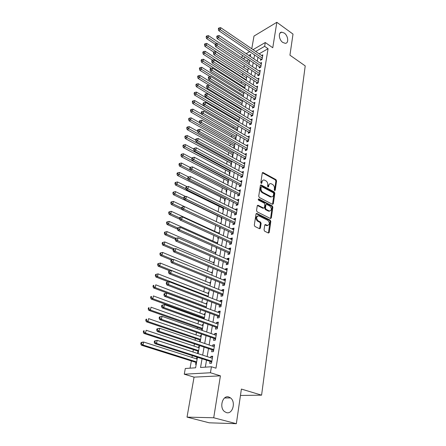 <?xml version="1.0" encoding="UTF-8"?>
<svg xmlns="http://www.w3.org/2000/svg" width="446" height="446" viewBox="0 0 446 446"><rect width="100%" height="100%" fill="white"/><g stroke="black" fill="none" stroke-linecap="round" stroke-linejoin="round"><path stroke-width="0.67" d="M274.658 190.609L275.243 190.258L276.576 180.903L275.996 179.638L262.956 172.496L262.27 173.048L260.826 182.503L261.35 183.451L261.852 183.055L262.036 181.823C262.343 180.424 263.09 179.822 264.283 180.028L265.883 180.82C267.26 181.751 267.884 183.116 267.773 184.917L267.589 186.144L268.001 187.036L268.598 186.684L268.776 185.458C269.072 184.059 269.808 183.457 270.99 183.663L272.556 184.443C273.911 185.363 274.535 186.718 274.424 188.502L274.251 189.723L274.658 190.609M274.541 190.526L275.879 181.148L275.299 179.889L262.354 172.78M261.15 183.345L261.345 182.074L262.036 181.823M267.895 186.963L268.085 185.703L268.776 185.458M228.792 397.001C222.749 394.782 218.941 407.354 224.489 411.569L226.417 412.606C232.639 414.663 236.129 401.885 230.532 397.916L228.792 397.001M284.264 33.054L281.71 32.173C278.031 32.14 278.85 39.884 282.825 42.47L285.273 43.329C289.014 43.418 288.233 35.686 284.264 33.054M264.043 229.902L264.651 231.206L268.447 233.052L269.256 232.438L270.817 221.439L270.22 220.146L256.902 213.472L256.01 214.03L254.304 225.163L254.922 226.484L259.594 228.748L260.419 228.14L261.127 223.379L260.52 222.069L258.251 220.948C255.971 218.217 256.138 216.511 258.769 215.831L267.79 220.318C270.031 223.039 269.863 224.728 267.271 225.386L265.532 224.55L264.734 225.152L264.043 229.902M236.352 423.7L209.23 422.808L187.025 417.127L213.718 417.763L236.352 423.7L241.386 389.068L261.585 395.162L305.22 65.908L289.939 55.181L293.011 34.091L276.832 22.3L272.768 47.75L265.275 42.526L264.64 46.345L268.074 48.72L215.97 368.19L211.426 366.757L210.434 372.756L184.27 374.205L185.313 368.485L195.604 367.805L197.455 357.291M213.718 417.763L220.413 375.839L210.434 372.756M272.478 204.324L273.326 203.794L274.825 193.213L274.24 191.942L261.088 184.923L260.369 185.491L258.736 196.184L259.338 197.489L272.478 204.324M272.84 207.189L271.313 217.977L270.454 218.529L257.152 211.839L256.545 210.529L257.258 205.84L258.039 205.249L263.664 208.104L264.433 207.518L264.885 204.446L264.288 203.153L258.674 200.254C258.089 199.563 258.123 199.122 258.786 198.938L272.25 205.907L272.84 207.189L272.138 207.407L270.605 218.183L271.313 217.977M276.832 22.3L253.997 36.076L251.767 48.776M196.58 358.907L196.814 357.58L197.372 357.759M195.967 362.397L195.616 364.388L196.212 364.343M198.57 347.612L198.793 346.364L199.345 346.548M197.957 351.108L197.606 353.076L198.208 353.02M200.533 336.479L200.739 335.303L201.285 335.487M199.914 339.98L199.602 341.764M202.467 325.496L202.662 324.393L203.203 324.588M201.848 329.009L201.631 330.235M204.374 314.67L204.558 313.633L205.093 313.833M203.755 318.188L203.632 318.873M206.258 303.988L206.426 303.024L206.961 303.224M208.115 293.451L208.271 292.554L208.8 292.76M209.943 283.059L210.088 282.229L210.612 282.441M211.75 272.807L211.883 272.038L212.402 272.255M213.534 262.694L213.656 261.986L214.169 262.209M215.29 252.715L215.401 252.068L215.914 252.291M214.409 257.71L214.359 258.005L214.821 257.883M217.024 242.864L217.13 242.278L217.637 242.507M216.221 247.424L216.098 248.138L216.672 247.976M218.735 233.147L218.83 232.617L219.332 232.845M218.01 237.278L217.81 238.398L218.384 238.231M220.43 223.546L220.508 223.078L221.01 223.312M219.772 227.265L219.504 228.787L220.079 228.608M222.738 213.472L222.169 213.662L222.665 213.902L223.719 207.892M221.467 217.648L221.177 219.298L221.746 219.114M223.111 208.304L222.827 209.932L223.396 209.737M224.739 199.078L224.455 200.683L225.024 200.483M226.345 189.968L226.066 191.551L226.629 191.345M227.928 180.97L227.65 182.537L228.213 182.325M229.495 172.089L229.222 173.639L229.779 173.416M231.039 163.32L230.772 164.847L231.329 164.619M232.567 154.656L232.299 156.161L232.857 155.927M234.072 146.098L233.81 147.587L234.362 147.347M235.56 137.641L235.304 139.113L235.856 138.868M237.032 129.29L236.832 130.427M238.487 121.039L238.359 121.764M239.92 112.888L239.864 113.206M260.693 58.961L260.47 60.305L262.07 59.413L262.833 54.808L261.64 55.488M259.405 66.671L259.176 68.032L260.782 67.151L261.557 62.496L260.325 63.176M258.095 74.476L257.866 75.848L259.477 74.989L260.263 70.273L258.998 70.959M256.773 82.371L256.539 83.764L258.162 82.917L258.953 78.15L257.649 78.836M255.435 90.365L255.201 91.77L256.824 90.945L257.626 86.117L256.288 86.808M254.081 98.454L253.841 99.882L255.474 99.068L256.283 94.178L254.906 94.881M252.709 106.644L252.464 108.083L254.103 107.291L254.928 102.34L253.501 103.048M251.321 114.929L251.076 116.395L252.72 115.614L253.551 110.608L252.085 111.31M249.916 123.325L249.665 124.802L251.315 124.038L252.163 118.971L250.646 119.684M248.489 131.821L248.238 133.315L249.899 132.573L250.752 127.439L249.186 128.158M247.051 140.423L246.794 141.94L248.461 141.215L249.325 136.019L247.703 136.732M245.59 149.131L245.333 150.67L247.006 149.968L247.881 144.699L246.209 145.429L247.625 146.221L201.893 120.18L201.436 122.438L199.814 123.258L246.783 150.057M244.113 157.956L243.85 159.512L245.529 158.826L246.415 153.496L244.731 154.249M242.618 166.888L242.351 168.465L244.034 167.802L244.932 162.405L243.237 163.186M241.102 175.941L240.834 177.536L242.524 176.895L243.432 171.426L241.721 172.234M239.563 185.107L239.296 186.723L240.991 186.105L241.91 180.563L240.188 181.405M238.008 194.389L237.735 196.028L239.441 195.432L240.372 189.818L238.627 190.693M236.436 203.8L236.157 205.455L237.863 204.887L238.811 199.2L237.055 200.103M234.836 213.333L234.557 215.011L236.274 214.465L237.233 208.7L235.516 209.263L235.455 209.637M233.219 222.989L232.935 224.695L234.657 224.165L235.627 218.328L233.91 218.869L233.838 219.298M231.58 232.779L231.29 234.501L233.018 234.005L234.005 228.084L232.277 228.603L232.199 229.093M229.919 242.696L229.623 244.447L231.363 243.973L232.36 237.974L230.627 238.465L230.537 239.017M228.235 252.748L227.939 254.521L229.679 254.075L230.694 247.998L228.954 248.461L228.848 249.074M226.529 262.939L226.228 264.74L227.978 264.322L229.004 258.156L227.254 258.591L227.142 259.271M224.795 273.27L224.494 275.093L226.25 274.703L227.287 268.459L225.537 268.866L225.414 269.607M223.045 283.745L222.732 285.596L224.494 285.234L225.553 278.901L223.792 279.28L223.658 280.088M221.266 294.366L220.948 296.239L222.721 295.91L223.792 289.487L222.024 289.833L221.874 290.714M219.46 305.136L219.142 307.038L220.921 306.737L222.002 300.219L220.229 300.543L220.073 301.49M217.631 316.058L217.308 317.981L219.092 317.714L220.19 311.107L218.412 311.397L218.239 312.417M215.775 327.135L215.446 329.087L217.241 328.853L218.356 322.151L216.566 322.408L216.382 323.501M213.896 338.369L213.562 340.348L215.362 340.147L216.488 333.352L214.699 333.575L214.498 334.745M211.984 349.764L211.649 351.777L213.45 351.61L214.598 344.713L212.798 344.903L212.591 346.152M268.074 48.72L259.159 53.799M257.989 57.133L257.309 61.152M256.679 64.86L255.982 68.968M255.352 72.676L254.638 76.879M254.008 80.587L253.278 84.879M252.648 88.592L251.901 92.985M251.271 96.693L250.507 101.186M249.877 104.899L249.097 109.487M248.467 113.2L247.669 117.895M247.039 121.607L246.225 126.408M245.595 130.12L244.759 135.026M244.129 138.739L243.276 143.757M242.646 147.47L241.777 152.599M241.147 156.312L240.255 161.552M239.625 165.265L238.716 170.623M238.086 174.33L237.155 179.81M236.525 183.518L235.577 189.115M234.947 192.823L233.972 198.548M233.347 202.255L232.349 208.104M231.725 211.805L230.705 217.787M230.08 221.489L229.038 227.605M228.413 231.301L227.349 237.551M226.724 241.241L225.637 247.636M225.013 251.321L223.903 257.855M223.279 261.54L222.141 268.219M221.517 271.893L220.357 278.728M219.733 282.396L218.551 289.382M217.927 293.044L216.711 300.186M216.093 303.843L214.855 311.146M214.231 314.792L212.965 322.263M212.346 325.903L211.053 333.536M210.434 337.17L209.107 344.975M208.494 348.599L207.134 356.583M206.52 360.195L205.338 367.158M210.049 361.327L209.704 363.367L211.515 363.239L212.681 356.243L210.874 356.393L210.651 357.725M244.319 65.439L243.917 67.658M242.892 73.4L242.54 75.357M241.448 81.462L241.147 83.146M239.981 89.624L239.731 91.029M238.504 97.886L238.303 99.001M237.004 106.248L236.854 107.073M236.213 110.658L236.157 110.982M235.488 114.717L235.393 115.246M234.747 118.831L234.618 119.556M233.269 127.099L233.063 128.242M231.764 135.472L231.485 137.039M230.248 143.946L229.891 145.948M228.709 152.526L228.268 154.979M227.153 161.218L226.635 164.122M225.576 170.01L224.974 173.388M223.981 178.918L223.29 182.776M222.364 187.939L221.584 192.293M220.725 197.076L219.856 201.938M219.07 206.325L218.105 211.711M217.392 215.702L216.327 221.617M215.658 225.347L214.604 231.245M213.863 235.388L212.853 240.996M212.04 245.568L211.086 250.875M210.189 255.887L209.291 260.888M208.31 266.351L207.474 271.034M206.409 276.96L205.628 281.32M204.48 287.72L203.761 291.751M202.529 298.636L201.865 302.321M200.544 309.708L199.947 313.042M199.312 316.571L199.189 317.257M198.531 320.942L197.996 323.907M197.366 327.431L197.143 328.663M196.485 332.337L196.023 334.929M195.393 338.447L195.069 340.237M194.411 343.905L194.021 346.107M193.391 349.614L192.967 351.983M192.31 355.64L191.986 357.441M191.362 360.942L190.063 368.167M248.868 59.658L246.621 60.935M244.96 85.565L245.25 85.409M243.549 93.409L243.873 93.242M242.117 101.348L242.485 101.164M240.673 109.381L241.074 109.186M239.201 117.515L239.647 117.304M220.508 223.078L221.082 222.9M218.83 232.617L219.404 232.444M217.13 242.278L217.704 242.117M215.401 252.068L215.981 251.912M213.656 261.986L214.236 261.841M211.883 272.038L212.463 271.904M210.088 282.229L210.674 282.101M208.271 292.554L208.856 292.442M206.426 303.024L207.011 302.918M204.558 313.633L205.143 313.538M202.662 324.393L203.253 324.309M200.739 335.303L201.336 335.225M198.793 346.364L199.384 346.302M196.814 357.58L197.411 357.53M240.455 395.468L261.585 395.162M220.413 375.839L194.055 377.132L187.025 417.127M194.055 377.132L184.27 374.205M241.899 57.807L242.239 55.934L242.786 55.616M202.049 358.762L200.544 367.476L211.426 366.757M254.56 54.819L253.863 58.85M253.222 62.563L252.514 66.677M251.873 70.39L251.143 74.605M250.501 78.318L249.76 82.627M249.113 86.346L248.355 90.744M247.714 94.463L246.933 98.967M246.292 102.686L245.495 107.291M244.854 111.009L244.04 115.715M243.399 119.439L242.568 124.25M241.922 127.969L241.074 132.891M240.433 136.61L239.563 141.638M238.917 145.363L238.03 150.503M237.389 154.227L236.48 159.478M235.839 163.203L234.908 168.571M234.267 172.295L233.319 177.787M232.673 181.505L231.703 187.119M231.061 190.838L230.069 196.58M229.428 200.293L228.413 206.163M227.772 209.876L226.735 215.875M226.094 219.583L225.035 225.721M224.394 229.422L223.312 235.694M222.671 239.396L221.562 245.813M220.926 249.509L219.794 256.065M219.153 259.756L217.999 266.463M217.358 270.148L216.176 276.999M215.541 280.685L214.331 287.692M213.695 291.366L212.458 298.536M211.822 302.204L210.557 309.53M209.921 313.192L208.628 320.685M207.998 324.342L206.671 332.002M206.041 335.648L204.692 343.487M204.062 347.122L202.674 355.139M264.64 46.345L255.736 51.474M246.131 53.665L249.738 51.569M253.044 49.645L265.275 42.526M250.34 56.486L250.708 54.373L248.818 55.466M245.467 57.395L243.226 58.688M198.096 353.65L199.507 345.605M200.148 341.954L201.536 334.087M202.177 330.425L203.527 322.737M204.173 319.068L205.495 311.548M206.141 307.874L207.435 300.52M208.081 296.835L209.347 289.649M209.994 285.958L211.231 278.928M211.878 275.232L213.088 268.353M213.74 264.656L214.922 257.927M215.574 254.226L216.728 247.647M217.38 243.94L218.512 237.506M219.164 233.793L220.274 227.499M220.926 223.78L222.008 217.631M224.371 204.168L225.408 198.28M226.066 194.556L227.075 188.797M227.733 185.073L228.72 179.437M229.378 175.713L230.348 170.205M231 166.475L231.948 161.084M232.606 157.354L233.531 152.086M234.189 148.351L235.092 143.199M235.75 139.47L236.636 134.424M237.289 130.695L238.158 125.761M238.816 122.031L239.664 117.209M240.316 113.479L241.147 108.763M241.804 105.033L242.613 100.417M243.271 96.693L244.062 92.177M244.72 88.453L245.495 84.038M246.147 80.313L246.906 75.998M247.563 72.274L248.305 68.054M248.957 64.33L249.682 60.204M244.743 154.193L246.17 154.991M243.254 163.08L244.692 163.866M241.749 172.078L243.193 172.858M240.221 181.193L241.682 181.962M238.671 190.431L240.143 191.189M237.105 199.786L238.588 200.533M235.516 209.263L237.016 210.005M233.91 218.869L235.416 219.599M232.277 228.603L233.799 229.316M230.627 238.465L232.16 239.167M228.954 248.461L230.498 249.152M227.254 258.591L228.815 259.277M225.537 268.866L227.109 269.535M223.792 279.28L225.381 279.932M222.024 289.833L223.624 290.48M220.229 300.543L221.846 301.167M218.412 311.397L220.04 312.01M216.566 322.408L218.211 323.004M214.699 333.575L216.355 334.16M212.798 344.903L214.476 345.472M210.874 356.393L212.564 356.945M269.679 183.852L268.085 185.703M262.945 180.229L261.345 182.074M272.512 204.34L274.128 193.447L273.543 192.176L260.47 185.196M273.688 193.659L273.281 192.767L261.858 186.673L261.245 187.03L261.049 188.335C260.927 190.163 261.562 191.54 262.956 192.466L271.218 196.775C272.439 197.015 273.203 196.407 273.504 194.952L273.688 193.659M261.345 186.774L260.553 187.275L261.245 187.03M271.854 196.848L270.098 196.837L262.259 192.705C260.865 191.78 260.23 190.403 260.353 188.58L260.553 187.275M270.477 218.546L270.605 218.183M263.608 208.087L262.962 208.327L257.381 205.495M258.273 199.256L271.547 206.13L272.25 205.907M269.105 210.897L269.384 211.014C271.87 210.322 272.015 208.656 269.813 206.013L266.658 204.396L265.911 204.976L265.459 208.042L266.056 209.336L269.105 210.897L268.403 211.114L269.891 211.092M266.067 204.586L265.208 205.205L265.911 204.976M268.403 211.114L265.353 209.559L264.757 208.265L265.208 205.205M272.138 207.407L271.547 206.13M267.817 225.486L266.563 225.592L264.874 224.773M257.481 215.959C255.391 217.202 255.407 218.936 257.548 221.16L258.251 220.948M259.561 228.737L260.419 223.585L259.812 222.281L257.548 221.16M268.397 233.029L270.109 221.645L269.512 220.357L256.143 213.667M249.247 62.674L208.449 35.647L208.042 37.581L206.548 38.551L215.228 44.266M206.743 36.656L206.911 35.881L206.308 36.271L206.147 37.04L206.743 36.656L217.135 43.585M206.911 35.881L208.449 35.647M206.548 38.551L206.147 37.04M262.293 58.064L220.291 29.62L220.692 27.658L262.61 56.146M261.59 59.68L218.73 30.635L220.291 29.62L218.964 28.678L219.125 27.892L218.501 28.299L218.339 29.085L218.964 28.678M218.339 29.085L218.73 30.635M220.692 27.658L219.125 27.892M247.915 70.267L206.805 43.418L206.392 45.375L204.892 46.328L213.818 52.121M205.088 44.438L205.255 43.652L204.658 44.037L204.491 44.823L205.088 44.438L247.58 72.18M205.255 43.652L206.805 43.418M204.892 46.328L204.491 44.823M246.566 77.944L205.143 51.279L204.725 53.264L203.22 54.2L212.469 60.115M203.415 52.316L203.582 51.524L202.98 51.903L202.813 52.695L203.415 52.316L246.225 79.879M203.582 51.524L205.143 51.279M203.22 54.2L202.813 52.695M245.2 85.716L203.46 59.24L203.036 61.247L201.525 62.172L211.265 68.305M201.715 60.294L201.887 59.491L201.285 59.864L201.113 60.667L201.715 60.294L244.854 87.672M201.887 59.491L203.46 59.24M201.525 62.172L201.113 60.667M243.817 93.576L201.754 67.301L201.324 69.331L199.814 70.239L210.094 76.617M199.998 68.372L200.17 67.558L199.568 67.926L199.395 68.734L199.998 68.372L243.466 95.556M200.17 67.558L201.754 67.301M199.814 70.239L199.395 68.734M261.01 65.791L218.685 37.536L219.086 35.546L261.334 63.85M260.319 67.407L217.118 38.534L218.685 37.536L217.347 36.578L217.509 35.786L216.884 36.187L216.723 36.979L217.347 36.578M216.723 36.979L217.118 38.534M219.086 35.546L217.509 35.786M259.706 73.612L217.057 45.548L217.464 43.535L260.035 71.644M259.037 75.223L215.485 46.529L217.057 45.548L215.713 44.583L215.875 43.78L215.251 44.176L215.084 44.979L215.713 44.583M215.084 44.979L215.485 46.529M217.464 43.535L215.875 43.78M258.39 81.523L215.407 53.659L215.819 51.619L258.719 79.533M257.738 83.14L213.829 54.624L215.407 53.659L214.058 52.689L214.225 51.875L213.595 52.26L213.428 53.074L214.058 52.689M213.428 53.074L213.829 54.624M215.819 51.619L214.225 51.875M257.058 89.529L213.74 61.877L214.158 59.809L257.392 87.522M256.422 91.146L212.157 62.825L213.74 61.877L212.38 60.896L212.547 60.071L211.917 60.45L211.744 61.275L212.38 60.896M211.744 61.275L212.157 62.825M214.158 59.809L212.547 60.071M242.418 101.532L200.031 75.458L199.596 77.515L198.074 78.407L208.929 85.035M198.258 76.545L198.437 75.725L197.829 76.082L197.65 76.907L198.258 76.545L242.066 103.539M198.437 75.725L200.031 75.458M198.074 78.407L197.65 76.907M255.709 97.635L212.051 70.195L212.474 68.104L256.049 95.6M255.09 99.257L210.462 71.126L212.051 70.195L210.679 69.208L210.852 68.372L210.217 68.745L210.044 69.582L210.679 69.208M210.044 69.582L210.462 71.126M212.474 68.104L210.852 68.372M241.002 109.588L198.28 83.72L197.84 85.805L196.318 86.68L240.372 113.161M196.496 84.829L196.675 83.993L196.067 84.344L195.889 85.18L196.496 84.829L240.645 111.611M196.675 83.993L198.28 83.72M196.318 86.68L195.889 85.18M254.343 105.841L210.334 78.624L210.768 76.506L254.688 103.779M253.746 107.464L208.745 79.539L210.334 78.624L208.962 77.626L209.135 76.779L208.494 77.147L208.321 77.994L208.962 77.626M208.321 77.994L208.745 79.539M210.768 76.506L209.135 76.779M239.569 117.733L196.513 92.088L196.067 94.195L194.54 95.054L238.939 121.312M194.718 93.208L194.896 92.367L194.283 92.712L194.105 93.554L194.718 93.208L239.207 119.784M194.896 92.367L196.513 92.088M194.54 95.054L194.105 93.554M252.96 114.148L208.6 87.16L209.04 85.013L253.311 112.063M252.386 115.77L207.005 88.057L208.6 87.16L207.217 86.156L207.39 85.297L206.754 85.66L206.576 86.513L207.217 86.156M206.576 86.513L207.005 88.057M209.04 85.013L207.39 85.297M238.119 125.978L194.724 100.562L194.272 102.691L192.739 103.533L237.489 129.557M192.912 101.705L193.09 100.846L192.482 101.186L192.298 102.039L192.912 101.705L237.757 128.058M193.09 100.846L194.724 100.562M192.739 103.533L192.298 102.039M251.561 122.561L206.844 95.806L207.284 93.632L251.918 120.448M251.009 124.183L205.244 96.687L206.844 95.806L205.45 94.792L205.628 93.928L204.987 94.279L204.809 95.149L205.45 94.792M204.809 95.149L205.244 96.687M207.284 93.632L205.628 93.928M201.609 114.154L192.906 109.142L192.449 111.305L190.91 112.124L236.023 137.909M191.083 110.301L191.267 109.437L190.654 109.766L190.47 110.63L191.083 110.301L236.28 136.431M191.267 109.437L192.906 109.142M190.91 112.124L190.47 110.63M250.145 131.074L205.065 104.57L205.511 102.368L250.501 128.933M249.615 132.702L203.454 105.429L205.065 104.57L203.66 103.544L203.844 102.664L203.198 103.009L203.019 103.89L203.66 103.544M203.019 103.89L203.454 105.429M205.511 102.368L203.844 102.664M199.646 122.683L191.066 117.833L190.604 120.024L189.065 120.821L234.535 146.355M189.227 119.015L189.416 118.134L188.797 118.458L188.613 119.333L189.227 119.015L234.791 144.911M189.416 118.134L191.066 117.833M189.065 120.821L188.613 119.333M248.712 139.693L203.259 113.446L203.716 111.216L249.074 137.53M248.205 141.326L201.648 114.282L203.259 113.446L201.848 112.414L202.032 111.522L201.386 111.862L201.207 112.749L201.848 112.414M201.207 112.749L201.648 114.282M203.716 111.216L202.032 111.522M197.65 131.33L189.204 126.636L188.736 128.855L187.192 129.635L233.035 154.913M187.353 127.835L187.543 126.948L186.924 127.266L186.735 128.153L187.353 127.835L233.286 153.491M187.543 126.948L189.204 126.636M187.192 129.635L186.735 128.153M247.257 148.423L201.436 122.438L200.014 121.401L200.198 120.498L199.552 120.827L199.368 121.73L200.014 121.401M199.368 121.73L199.814 123.258M201.893 120.18L200.198 120.498M195.627 140.083L187.32 135.556L186.846 137.803L185.296 138.561L231.513 163.576M185.452 136.777L185.642 135.874L185.023 136.181L184.834 137.084L185.452 136.777L231.758 162.182M185.642 135.874L187.32 135.556M185.296 138.561L184.834 137.084M245.791 157.265L199.579 131.553L200.048 129.262L246.159 155.046M245.339 158.904L197.957 132.351L199.579 131.553L198.152 130.505L198.342 129.591L197.69 129.909L197.506 130.823L198.152 130.505M197.506 130.823L197.957 132.351M200.048 129.262L198.342 129.591M193.77 149.064L185.408 144.593L184.928 146.868L183.373 147.609L229.969 172.346M183.523 145.831L183.719 144.922L183.1 145.218L182.905 146.132L183.523 145.831L230.208 170.98M183.719 144.922L185.408 144.593M183.373 147.609L182.905 146.132M244.296 166.224L197.706 140.791L198.175 138.472L244.67 163.972M243.878 167.863L196.073 141.566L197.706 140.791L196.268 139.732L196.457 138.806L195.805 139.119L195.616 140.044L196.268 139.732M195.616 140.044L196.073 141.566M198.175 138.472L196.457 138.806M191.903 158.168L183.473 153.747L182.983 156.055L181.422 156.775L228.408 181.221M181.572 155.007L181.773 154.087L181.148 154.377L180.948 155.297L181.572 155.007L228.642 179.889M181.773 154.087L183.473 153.747M181.422 156.775L180.948 155.297M242.791 175.295L195.805 150.157L196.279 147.804L243.17 173.015M242.401 176.939L194.166 150.91L195.805 150.157L194.356 149.087L194.545 148.144L193.893 148.451L193.703 149.388L194.356 149.087M193.703 149.388L194.166 150.91M196.279 147.804L194.545 148.144M190.113 167.445L181.511 163.024L181.015 165.36L179.454 166.057L226.824 190.213M179.599 164.306L179.794 163.37L179.169 163.654L178.969 164.585L179.599 164.306L181.015 165.36L227.059 188.909M179.794 163.37L181.511 163.024M179.454 166.057L178.969 164.585M241.258 184.482L193.876 159.646L194.361 157.26L241.643 182.174M240.907 186.133L240.182 185.43L192.232 160.376L193.876 159.646L192.416 158.57L192.611 157.616L191.958 157.906L191.763 158.86L192.416 158.57M191.763 158.86L192.232 160.376M194.361 157.26L192.611 157.616M188.569 176.978L179.521 172.424L179.019 174.793L177.452 175.468L225.224 199.323M177.592 173.734L177.792 172.78L177.168 173.054L176.967 174.001L177.592 173.734L188.184 179.381M177.792 172.78L179.521 172.424M177.452 175.468L176.967 174.001M239.714 193.793L191.919 169.268L192.41 166.849L240.099 191.451M239.39 195.448L238.632 194.707L190.275 169.971L191.919 169.268L190.453 168.181L190.648 167.211L189.996 167.495L189.795 168.465L190.453 168.181M189.795 168.465L190.275 169.971M192.41 166.849L190.648 167.211M187.142 186.701L177.508 181.951L177.001 184.354L175.423 185.006L223.602 208.544M175.562 183.284L175.763 182.319L175.139 182.581L174.932 183.546L175.562 183.284L177.001 184.354L186.01 188.77M175.763 182.319L177.508 181.951M175.423 185.006L174.932 183.546M238.142 203.22L189.94 179.019L190.436 176.571L238.538 200.851M237.863 204.887L237.06 204.112L188.284 179.705L189.94 179.019L188.463 177.921L188.664 176.945L188 177.218L187.799 178.199L188.463 177.921M187.799 178.199L188.284 179.705M190.436 176.571L188.664 176.945M185.742 196.563L175.462 191.613L174.949 194.043L173.371 194.673L221.963 217.888M173.505 192.962L173.711 191.986L173.081 192.243L172.87 193.213L173.505 192.962L174.949 194.043L183.802 198.286M173.711 191.986L175.462 191.613M173.371 194.673L172.87 193.213M236.553 212.775L187.928 188.909L188.435 186.428L236.954 210.378M236.28 214.415L235.471 213.64L186.272 189.567L187.928 188.909L186.445 187.805L186.645 186.807L185.982 187.075L185.781 188.067L186.445 187.805M185.781 188.067L186.272 189.567M188.435 186.428L186.645 186.807M233.721 229.807L173.394 201.402L172.87 203.867L171.286 204.469L182.091 209.508M171.415 202.774L171.626 201.787L170.991 202.032L170.785 203.019L171.415 202.774L172.87 203.867L181.7 208.003M171.626 201.787L173.394 201.402M171.286 204.469L170.785 203.019M234.942 222.459L185.893 198.938L186.406 196.418L235.349 220.029M234.674 224.07L233.855 223.295L184.231 199.568L185.893 198.938L184.393 197.823L184.599 196.814L183.936 197.065L183.73 198.074L184.393 197.823M183.73 198.074L184.231 199.568M186.406 196.418L184.599 196.814M219.237 233.375L171.297 211.326L170.768 213.829L169.179 214.403L179.794 219.242M169.302 212.725L169.513 211.722L168.878 211.956L168.666 212.954L169.302 212.725L170.768 213.829L179.671 217.899M169.513 211.722L171.297 211.326M169.179 214.403L168.666 212.954M182.525 206.961L181.862 207.2L181.65 208.221L182.319 207.981L182.525 206.961L184.343 206.554L183.824 209.113L182.158 209.715L232.221 233.074L233.046 233.849M233.308 232.271L183.824 209.113L182.319 207.981M181.65 208.221L182.158 209.715M217.531 243.092L169.168 221.389L168.633 223.925L167.038 224.472L177.458 229.105M167.155 222.81L167.373 221.796L166.737 222.019L166.52 223.033L167.155 222.81L168.633 223.925L177.614 227.934M167.373 221.796L169.168 221.389M167.038 224.472L166.52 223.033M231.652 242.217L181.728 219.426L182.258 216.834L232.071 239.719M231.396 243.761L230.565 242.992L180.056 220.001L181.728 219.426L180.212 218.284L180.424 217.247L179.755 217.481L179.543 218.518L180.212 218.284M179.543 218.518L180.056 220.001M182.258 216.834L180.424 217.247M215.803 252.938L167.01 231.591L166.464 234.161L164.869 234.68L175.306 239.207M164.981 233.041L165.198 232.009L164.563 232.221L164.34 233.247L164.981 233.041L166.464 234.161L176.008 238.309M165.198 232.009L167.01 231.591M164.869 234.68L164.34 233.247M229.974 252.297L179.604 229.891L180.139 227.259L230.398 249.766M229.723 253.807L228.887 253.038L177.926 230.437L179.604 229.891L178.077 228.737L178.294 227.683L177.62 227.906L177.408 228.96L178.077 228.737M177.408 228.96L177.926 230.437M180.139 227.259L178.294 227.683M214.047 262.911L164.819 241.933L164.267 244.547L162.667 245.038L173.204 249.481M162.773 243.41L162.996 242.368L162.355 242.563L162.138 243.605L162.773 243.41L164.267 244.547L174.503 248.879M162.996 242.368L164.819 241.933M162.667 245.038L162.138 243.605M228.274 262.516L177.447 240.5L177.987 237.835L228.703 259.951M228.029 263.993L227.187 263.224L175.763 241.018L177.447 240.5L175.908 239.34L176.131 238.27L175.456 238.482L175.239 239.547L175.908 239.34M175.239 239.547L175.763 241.018M177.987 237.835L176.131 238.27M212.268 273.024L162.6 252.43L162.043 255.073L160.437 255.536L171.336 260.012M160.538 253.93L160.761 252.871L160.12 253.055L159.897 254.114L160.538 253.93L162.043 255.073L173.015 259.594M160.761 252.871L162.6 252.43M160.437 255.536L159.897 254.114M226.551 272.88L175.261 251.271L175.808 248.567L226.986 270.276M226.312 274.318L225.464 273.554L173.572 251.756L175.261 251.271L173.711 250.095L173.934 249.013L173.26 249.214L173.037 250.295L173.711 250.095M173.037 250.295L173.572 251.756M175.808 248.567L173.934 249.013M210.467 283.271L160.354 263.068L159.785 265.755L158.174 266.184L169.887 270.861M158.269 264.595L158.497 263.525L157.856 263.697L157.628 264.773L158.269 264.595L159.785 265.755L210.01 285.858M158.497 263.525L160.354 263.068M158.174 266.184L157.628 264.773M208.639 293.658L158.068 273.866L157.494 276.587L155.877 276.988L168.443 281.855M155.966 275.416L156.2 274.329L155.554 274.491L155.325 275.578L155.966 275.416L157.494 276.587L208.182 296.278M156.2 274.329L158.068 273.866M155.877 276.988L155.325 275.578M206.788 304.189L155.754 284.816L155.169 287.575L153.552 287.949L206.169 307.718M153.63 286.399L153.87 285.289L153.223 285.44L152.984 286.544L153.63 286.399L155.169 287.575L206.325 306.848M153.223 285.44L153.87 285.289M153.552 287.949L152.984 286.544M224.806 283.377L173.037 262.198L173.594 259.449L225.247 280.74M224.572 284.782L223.714 284.018L171.348 262.649L173.037 262.198L171.481 261.01L171.704 259.912L171.03 260.096L170.807 261.194L171.481 261.01M170.807 261.194L171.348 262.649M173.594 259.449L171.704 259.912M223.033 294.031L170.785 273.286L171.353 270.499L223.479 291.355M222.805 295.391L221.941 294.633L169.09 273.705L170.785 273.286L169.218 272.088L169.447 270.973L168.766 271.146L168.538 272.255L169.218 272.088M168.538 272.255L169.09 273.705M171.353 270.499L169.447 270.973M166.47 282.351L166.241 283.483L166.921 283.327L167.15 282.195L166.47 282.351L169.073 281.71L221.69 302.115M167.15 282.195L169.073 281.71L168.499 284.537L166.798 284.927L220.14 305.398L221.015 306.151M221.238 304.83L168.499 284.537L166.921 283.327M166.241 283.483L166.798 284.927M204.915 314.865L153.402 295.927L152.811 298.725L151.188 299.065L204.296 318.383M151.266 297.538L151.501 296.417L150.854 296.551L150.614 297.672L151.266 297.538L152.811 298.725L204.441 317.558M150.854 296.551L151.501 296.417M151.188 299.065L150.614 297.672M164.139 293.73L163.905 294.878L164.591 294.734L164.825 293.585L164.139 293.73L166.765 293.083L219.872 313.031M164.825 293.585L166.765 293.083L166.18 295.954L164.468 296.311L218.317 316.314L219.198 317.067M219.415 315.785L166.18 295.954L164.591 294.734M163.905 294.878L164.468 296.311M203.008 325.692L151.021 307.199L150.419 310.042L148.791 310.344L202.395 329.204M148.858 308.838L149.103 307.701L148.451 307.824L148.211 308.961L148.858 308.838L150.419 310.042L202.529 328.418M148.451 307.824L149.103 307.701M148.791 310.344L148.211 308.961M161.775 305.281L161.536 306.447L162.221 306.313L162.461 305.148L161.775 305.281L164.418 304.635L218.033 324.097M162.461 305.148L164.418 304.635L163.827 307.55L162.11 307.868L216.472 327.381L217.358 328.133M217.564 326.89L163.827 307.55L162.221 306.313M161.536 306.447L162.11 307.868M201.079 336.669L148.602 318.639L147.988 321.521L146.36 321.789L200.466 340.17M146.422 320.306L146.667 319.152L146.015 319.264L145.77 320.418L146.422 320.306L147.988 321.521L200.594 339.434M146.015 319.264L146.667 319.152M146.36 321.789L145.77 320.418M159.373 317.006L159.133 318.188L159.819 318.07L160.064 316.889L159.373 317.006L162.032 316.359L216.159 335.331M160.064 316.889L162.032 316.359L161.435 319.319L159.713 319.604L214.593 338.609L215.49 339.361M215.691 338.163L161.435 319.319L159.819 318.07M159.133 318.188L159.713 319.604M199.122 347.796L146.143 330.246L145.524 333.179L143.891 333.407L198.509 351.292M143.946 331.947L144.197 330.776L143.54 330.871L143.294 332.041L143.946 331.947L145.524 333.179L198.632 350.606M143.54 330.871L144.197 330.776M143.891 333.407L143.294 332.041M156.936 328.908L156.691 330.107L157.382 330.007L157.628 328.808L156.936 328.908L159.618 328.262L214.264 346.72M157.628 328.808L159.618 328.262L159.005 331.267L157.282 331.512L212.692 350.004L213.595 350.746M213.79 349.592L159.005 331.267L157.382 330.007M156.691 330.107L157.282 331.512M197.138 359.086L143.651 342.032L143.021 345.003L141.382 345.198L196.524 362.57M141.432 343.766L141.689 342.573L141.031 342.656L140.78 343.844L141.432 343.766L143.021 345.003L196.636 361.935M141.031 342.656L142.012 342.238L143.651 342.032L141.689 342.573M141.382 345.198L140.78 343.844M154.461 340.995L154.21 342.21L154.901 342.127L155.152 340.906L154.461 340.995L157.159 340.354L212.346 358.277M155.152 340.906L157.159 340.354L156.54 343.403L154.812 343.61L210.763 361.555L211.672 362.297M211.861 361.193L156.54 343.403L154.901 342.127M154.21 342.21L154.812 343.61M274.546 190.492L275.243 190.258M261.155 183.306L261.852 183.055M267.901 186.924L268.598 186.684M262.443 172.819L263.134 172.563M275.299 179.889L275.996 179.638M275.879 181.148L276.576 180.903M260.548 185.229L261.239 184.984M273.543 192.176L274.24 191.942M274.128 193.447L274.825 193.213M272.623 204.017L273.326 203.794M260.353 188.58L261.049 188.335M262.259 192.705L262.956 192.466M270.098 196.837L270.8 196.608M257.448 205.522L258.145 205.299M262.856 208.282L263.558 208.059M258.306 199.161L258.87 198.972M264.757 208.265L265.459 208.042M265.353 209.559L266.056 209.336M264.902 224.79L265.61 224.583M266.362 225.503L267.07 225.302M259.812 222.281L260.52 222.069M260.419 223.585L261.127 223.379M259.711 228.341L260.419 228.14M256.199 213.69L256.902 213.472M269.512 220.357L270.22 220.146M270.109 221.645L270.817 221.439M268.542 232.634L269.256 232.438M262.103 59.218L261.49 59.558M262.17 58.816L261.245 59.329M260.821 66.933L260.202 67.268M260.888 66.532L259.957 67.039M259.522 74.738L258.903 75.067M259.589 74.343L258.652 74.839M258.206 82.638L257.587 82.962M258.273 82.242L257.336 82.733M256.874 90.633L256.255 90.951M256.941 90.243L255.998 90.722M255.53 98.722L254.906 99.034M255.591 98.337L254.649 98.811M254.164 106.917L253.54 107.218M254.231 106.533L253.283 106.995M252.787 115.207L252.157 115.508M252.849 114.828L251.895 115.28M251.388 123.603L250.758 123.893M251.449 123.23L250.496 123.67M249.977 132.1L249.342 132.384M250.039 131.732L249.08 132.161M248.545 140.707L247.909 140.986M248.606 140.345L247.641 140.763M247.095 149.421L246.454 149.689M247.151 149.064L246.186 149.471M245.623 158.246L244.982 158.508M245.685 157.89L244.715 158.291M244.14 167.183L243.494 167.44M244.196 166.832L243.221 167.222M242.63 176.237L241.988 176.482M242.691 175.891L241.71 176.265M241.108 185.408L240.455 185.642M241.163 185.068L240.182 185.43M239.563 194.696L238.911 194.924M239.619 194.361L238.632 194.707M237.997 204.106L237.339 204.329M238.047 203.777L237.06 204.112M236.408 213.645L235.75 213.851M236.464 213.322L235.471 213.64M234.802 223.307L234.144 223.507M234.852 222.989L233.855 223.295M233.174 233.096L232.511 233.286M233.225 232.784L232.221 233.074M231.519 243.02L230.855 243.198M231.569 242.713L230.565 242.992M229.846 253.077L229.183 253.25M229.896 252.782L228.887 253.038M228.151 263.274L227.482 263.435M228.201 262.984L227.187 263.224M226.429 273.604L225.76 273.755M226.479 273.326L225.464 273.554M224.689 284.085L224.015 284.225M224.734 283.807L223.714 284.018M222.922 294.706L222.242 294.834M222.967 294.438L221.941 294.633M221.127 305.482L220.447 305.599M221.171 305.22L220.14 305.398M219.309 316.409L218.629 316.509M219.354 316.153L218.317 316.314M217.464 327.487L216.784 327.581M217.509 327.241L216.472 327.381M215.596 338.726L214.911 338.804M215.635 338.492L214.593 338.609M213.701 350.127L213.01 350.194M213.734 349.904L212.692 350.004M211.772 361.695L211.081 361.751M211.811 361.477L210.763 361.555M279.904 33.227L281.71 32.173M224.55 397.983L230.532 397.916M262.404 172.702L262.956 172.496M260.509 185.129L261.088 184.923M270.516 197.009L271.218 196.775M257.409 205.455L258.039 205.249M262.962 208.327L263.664 208.104M258.357 199.078L258.786 198.938M268.682 211.231L269.384 211.014M264.907 224.734L265.532 224.55M266.563 225.592L267.271 225.386M256.166 213.634L256.807 213.433M228.196 262.995L227.209 263.235M226.473 273.353L225.503 273.571M224.728 283.857L223.78 284.052M222.955 294.499L222.03 294.678M221.16 305.298L220.257 305.454M219.337 316.242L218.456 316.381M217.492 327.347L216.633 327.464M215.619 338.609L214.782 338.704M213.718 350.032L212.904 350.11M211.789 361.617L210.991 361.678"/></g></svg>
